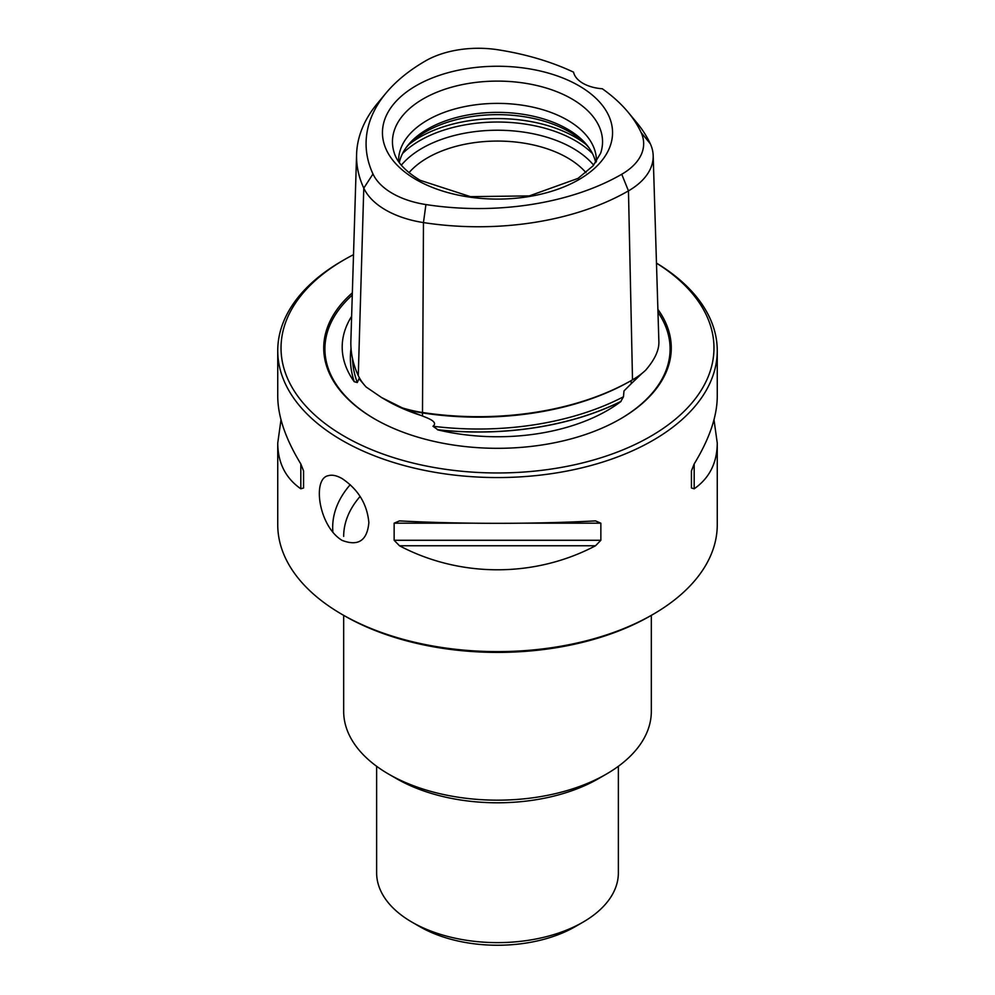 <?xml version="1.0" encoding="UTF-8"?>
<svg xmlns="http://www.w3.org/2000/svg" width="995" height="995" viewBox="0 0 995 995"><rect width="100%" height="100%" fill="white"/><g stroke="black" fill="none" stroke-linecap="round" stroke-linejoin="round"><path stroke-width="1.49" d="M651.327 615.358L651.327 711.35A153.827 88.816 180 0 1 606.278 774.147L598.505 778.637A142.845 82.473 180 0 1 396.495 778.637L388.722 774.147A153.827 88.816 180 0 1 343.673 711.35L343.673 615.358M596.378 161.613A98.891 57.101 0 0 0 596.391 160.481A98.891 57.101 0 0 0 497.5 103.38A98.891 57.101 0 0 0 398.609 160.481A98.891 57.101 0 0 0 398.622 161.613M628.119 112.224L636.7 122.559A212.246 122.534 180 0 1 650.32 143.802A84.388 48.718 180 0 1 653.18 155.556A84.388 48.718 180 0 1 628.467 190.866A212.246 122.534 180 0 1 423.46 222.582A84.388 48.718 180 0 1 363.784 188.13A212.246 122.534 180 0 1 356.596 154.25A212.246 122.534 180 0 1 377.403 103.455L385.985 93.12A202.719 117.037 0 0 0 372.988 173.988A74.874 43.22 0 0 0 425.922 204.56A202.719 117.037 0 0 0 621.738 174.262A74.874 43.22 0 0 0 641.116 132.509A202.719 117.037 0 0 0 628.119 112.224A202.719 117.037 0 0 0 602.298 88.754A32.959 19.029 0 0 1 573.555 72.162A202.719 117.037 0 0 0 497.774 49.75A74.874 43.22 0 0 0 425.45 60.944A202.719 117.037 0 0 0 385.985 93.12M342.106 478.57C336.733 475.523 332.106 474.553 328.25 475.685C312.007 478.719 318.748 526.454 342.106 540.385C358.275 546.529 367.192 540.621 368.859 522.636C367.18 504.154 358.262 489.465 342.106 478.57M353.511 254.67A216.462 124.972 0 0 0 344.432 259.62L342.106 260.964A219.758 126.875 0 0 0 277.742 350.688A219.758 126.875 0 0 0 342.106 440.399A219.758 126.875 0 0 0 581.602 467.899A219.758 126.875 0 0 0 717.258 350.688A219.758 126.875 0 0 0 656.464 263.078M717.258 350.688L717.258 396.458C717.121 416.407 709.423 438.907 694.187 463.931L691.438 470.896L691.438 487.985L694.187 488.794C709.423 478.135 717.121 462.899 717.258 443.073L717.258 524.738A219.758 126.875 180 0 1 652.894 614.45A219.758 126.875 180 0 1 342.106 614.45L342.106 614.45A219.758 126.875 180 0 1 277.742 524.738L277.742 443.073C277.879 462.899 285.577 478.135 300.813 488.794L303.562 487.985L303.562 470.896L300.813 463.931C285.577 438.907 277.879 416.407 277.742 396.458L277.742 350.688M394.144 523.183L394.144 540.285L399.468 545.757C460.15 577.796 534.85 577.796 595.532 545.757L600.856 540.285L600.856 523.183L595.532 520.895C534.85 524.129 460.15 524.129 399.468 520.895L394.144 523.183L472.961 523.183M281 419.766L277.742 443.073M717.258 443.073L714 419.766M356.596 154.25L350.874 340.825A217.955 125.83 0 0 0 358.275 375.612A90.11 52.026 0 0 0 366.172 387.03L381.632 397.577L402.216 407.838A90.11 52.026 0 0 0 421.979 412.403A217.955 125.83 0 0 0 632.509 379.829L632.509 379.829A90.11 52.026 0 0 0 645.68 370.177C654.747 359.655 659.15 350.178 658.877 341.745M621.738 174.262L628.467 190.866L632.509 379.829L631.116 380.637L631.178 383.747L642.086 373.312M350.414 355.849A218.415 126.104 0 0 0 350.414 355.899A218.415 126.104 0 0 0 354.232 381.707L357.292 382.54L358.996 378.66L363.76 384.269M621.054 401.42A155.307 89.662 180 0 1 437.539 429.803A218.415 126.104 0 0 0 621.054 401.42L620.83 401.433A218.415 126.104 180 0 1 437.825 429.74L437.539 429.803M354.232 381.707A155.307 89.662 180 0 1 351.633 316.323M578.854 179.635A115.047 66.416 180 0 1 416.146 179.635A115.047 66.416 180 0 1 416.146 85.707A115.047 66.416 180 0 1 578.854 85.707A115.047 66.416 180 0 1 578.854 179.635M585.98 172.67A98.891 57.101 0 0 0 497.5 141.066A98.891 57.101 0 0 0 409.02 172.67M588.978 147.757A101.627 58.68 0 0 0 497.5 114.649A101.627 58.68 0 0 0 406.022 147.757M595.682 162.595A98.891 57.101 0 0 0 587.771 146.141A98.891 57.101 0 0 0 497.5 112.36A98.891 57.101 0 0 0 407.229 146.141A98.891 57.101 0 0 0 399.318 162.595M354.183 381.458A218.415 126.104 180 0 1 350.414 355.8A218.415 126.104 180 0 1 351.036 348.312M352.504 358.548A216.325 124.897 0 0 0 357.292 382.54M402.216 407.838L403.273 408.485A88.12 50.882 0 0 0 422.502 412.913A215.977 124.686 0 0 0 631.116 380.637L632.509 379.829M620.83 401.433L623.467 396.781L623.989 390.935L631.178 383.747M403.273 408.485L422.477 416.022C426.718 417.763 438.783 421.743 432.987 426.246A216.325 124.897 0 0 0 623.467 396.781M432.987 426.246L437.825 429.74M352.342 292.841A173.764 100.321 0 0 0 374.63 418.932A173.764 100.321 0 0 0 620.37 418.932A173.764 100.321 0 0 0 657.894 309.383M652.894 614.45L650.568 615.793A216.462 124.972 180 0 1 344.432 615.793L342.106 614.45M344.432 259.62A216.462 124.972 0 0 0 344.432 436.357A216.462 124.972 0 0 0 647.521 438.086A216.462 124.972 0 0 0 656.476 263.165M606.278 774.147A153.827 88.816 180 0 1 388.722 774.147M376.632 766.287L376.632 872.839A120.868 69.787 0 0 0 412.029 922.178A120.868 69.787 0 0 0 582.971 922.178A120.868 69.787 0 0 0 618.368 872.839L618.368 766.287M419.803 926.668L412.029 922.178L419.803 926.668A109.885 63.444 0 0 0 575.197 926.668L582.971 922.178M600.644 153.23A105.047 60.645 0 0 0 497.5 81.105A105.047 60.645 0 0 0 394.356 153.23C395.935 158.317 400.749 168.553 420.213 180.331L470.436 196.649L529.328 195.903L578.008 178.391L593.119 165.792L600.644 153.23M360.128 379.107L360.09 380.015M372.988 173.988L363.784 188.13L358.275 375.612M425.922 204.56L423.46 222.582L422.477 416.022M593.654 165.17A106.664 61.578 0 0 0 497.5 130.233A106.664 61.578 0 0 0 401.346 165.17M592.51 153.603A109.885 63.444 0 0 0 402.49 153.603M585.719 144.2A109.885 63.444 0 0 0 409.281 144.2M381.62 397.59L386.446 400.376A157.048 90.669 0 0 0 420.338 415.238M619.96 419.169A172.595 99.649 0 0 0 657.981 312.281M352.28 295.105A172.595 99.649 0 0 0 375.04 419.169M332.902 532.325A164.822 95.159 180 0 1 350.24 484.677M300.813 463.931L300.813 488.794M522.039 523.183L600.856 523.183M394.144 540.285L600.856 540.285M399.468 545.757L595.532 545.757M694.187 488.794L694.187 463.931M641.116 132.509L650.32 143.802M343.673 536.392A153.827 88.816 180 0 1 360.128 496.43M653.18 155.556L658.889 342.056"/></g></svg>
